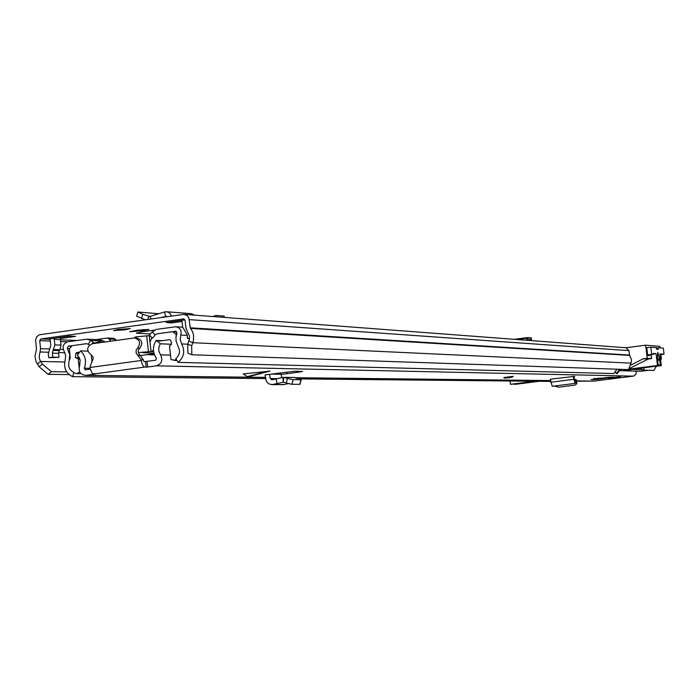 <?xml version="1.0" encoding="UTF-8"?>
<svg xmlns="http://www.w3.org/2000/svg" width="699" height="699" viewBox="0 0 699 699"><rect width="100%" height="100%" fill="white"/><g stroke="black" fill="none" stroke-linecap="round" stroke-linejoin="round"><path stroke-width="1.05" d="M514.315 339.321L527.605 337.556L531.24 337.87L531.616 340.334M530.052 339.793L531.24 337.87M527.291 340.299L527.081 338.211L530.087 339.81L530.174 340.518M527.081 338.211L526.478 340.238M651.092 354.743L651.555 358.535L647.248 358.29L645.64 345.184L625.928 347.761L628.978 350.636L629.519 355.066L631.512 359.653L631.214 362.58L628.471 369.596L191.823 354.76L187.882 353.074L187.725 344.118L191.683 345.804L193.466 340.614L193.597 335.197L192.714 332.069L190.25 327.814L188.852 317.888L187.114 315.555L183.968 314.349L39.188 334.812L36.724 336.778L35.588 339.854L36.505 349.238L34.95 356.079L35.867 361.296L39.074 366.748L42.421 364.092L51.385 371.702L48.056 374.341L39.074 366.748M125.217 329.779L113.596 330.592L118.638 329.412L130.276 328.6L125.217 329.779M187.725 344.118L189.307 339.627L189.385 336.009L186.013 328.408L185.069 320.229L183.488 318.919L40.892 338.945L39.694 340.623L40.594 348.661L39.092 356.813L39.957 360.23L42.421 364.092M59.765 337.451L60.228 338.534L75.579 336.385L69.472 336.088L49.384 338.971M171.753 322.903L182.002 321.461L181.976 320.308L166.135 322.527L171.753 322.903L171.622 321.758M184.99 319.88L181.976 320.308M143.767 330.592L129.778 331.737L137.266 330.225L148.904 329.404L143.767 330.592L143.645 329.517M150.39 333.973L136.567 333.231L136.515 332.776M154.261 330.094L141.381 331.894L136.567 333.231M69.044 374.585L48.056 374.341M66.702 371.92L51.385 371.702M641.638 368.163L641.228 369.212L643.421 370.112L644.321 367.823M656.344 366.285L653.818 370.461L643.421 370.112M191.683 345.804L191.823 354.76M189.49 338.272L187.524 338.543L187.052 334.471L182.64 327.036L182.002 321.444M187.524 338.543L189.464 338.639M60.228 338.534L61.066 345.096L59.878 349.745L59.266 350.601L53.072 350.391L54.889 344.86L54.041 338.255M53.072 350.391L52.373 353.144L52.827 357.145L48.747 357.713L48.292 353.711L50.809 345.428L50.188 339.924L49.044 338.963M48.747 357.713L59.013 357.32L58.567 353.336L59.266 350.601M52.827 357.145L59.013 357.32M150.862 318.919L150.224 316.394L164.475 311.972L166.799 311.789L168.704 312.444L170.303 313.781L171.473 316.018M164.475 311.972L165.549 316.184L167.157 316.621M161.574 317.407L166.668 316.263M150.224 316.394L148.765 316.376L147.873 319.338M137.799 312.173L136.611 316.149L145.147 319.723M158.769 313.737L137.852 311.999L142.797 314.332L149.962 316.455M194.654 315.153L191.177 313.65L166.589 311.763M216.157 316.778L216 315.459L212.933 316.542M224.362 317.398L224.204 316.088L216 315.459M622.311 369.387L620.17 369.666M647.248 358.29L643.211 358.814L630.122 365.402M641.455 368.626L640.135 368.356M639.734 368.565L638.816 368.53M645.64 345.184L659.891 346.381L660.083 347.927M660.896 354.576L661.455 359.111L660.485 359.059M660.511 359.234L661.455 359.111M660.171 354.673L660.022 355.267M646.793 347.709L647.685 355.476L649.45 355.581L649.38 354.961M651.555 358.535L648.148 359.085L630.026 368.207L629.03 368.172M634.666 369.063L627.65 370.252L623.552 370.112L627.431 369.561M628.541 369.422L630.026 368.207M640.441 371.283L648.646 370.287M643.211 358.814L648.148 359.085M646.732 347.718L650.821 347.185L651.704 354.341L653.338 354.454L653.216 353.432L656.038 353.624L657.497 365.481L658.1 365.507L629.616 369.159L658.109 365.507L657.427 357.329L657.742 352.244L659.515 358.98L657.715 359.207M657.82 360.238L659.629 360.011L659.515 358.98M650.821 347.185L656.44 347.639L656.641 349.255L658.161 349.369L657.969 347.761L663.316 348.189L664.05 354.175L659.952 354.699M656.475 347.953L657.969 347.761M659.629 360.011L660.424 364.826L658.205 365.105M625.063 369.867L661.298 365.647L660.424 364.826M661.298 365.647L659.847 353.886L664.05 354.175M651.704 354.341L647.615 354.874M647.65 355.188L653.338 354.454M656.038 353.624L653.277 353.982M657.497 365.481L629.755 369.037M629.528 369.221L631.966 369.299L631.756 368.88M514.342 383.917L515.346 384.328L539.209 381.278M511.257 384.31L535.268 381.235L510.488 384.31L510.087 380.99M534.517 381.235L510.488 384.31M149.534 354.306L154.339 354.463M619.428 369.29L616.413 373.624L617.252 373.642L620.266 369.325M615.461 372.13L616.413 373.624M616.92 369.203L613.888 373.554L178.131 362.37C184.064 357.233 185.226 351.081 181.626 343.925L180.159 339.6L180.788 335.048C181.801 330.435 180.141 327.674 175.825 326.756L156.471 329.378L152.059 331.92L149.14 335.607M93.946 342.947L90.634 340.483L86.886 339.181L67.803 341.767C63.286 343.419 62.036 346.573 64.063 351.23L65.662 355.415L65.225 359.941C63.399 367.735 65.855 373.31 72.582 376.674L265.69 378.578M550.611 381.392L299.495 378.91M89.455 345.053L86.763 343.646L68.301 346.188L67.366 348.556L69.734 354.76L69.087 361.453C67.89 366.582 69.498 370.243 73.928 372.453L72.582 376.674M87.192 339.198L100.298 339.793L105.182 341.951M149.368 335.24L152.513 338.185L155.213 334.865L152.059 331.92M178.131 362.37L175.833 358.596C179.73 355.223 180.491 351.178 178.131 346.477L176.087 341.06L175.982 337.145L176.891 333.344L175.65 331.265L156.978 333.851L155.213 334.865M174.147 360.404L176.978 360.483L171.01 359.609L169.464 346.119L170.853 344.965L171.596 342.737L170.451 340.212L169.438 339.705L158.988 341.156M69.533 359.854L70.197 358.115L69.411 348.897L72.111 345.656M100.988 342.484L103.216 342.222M92.303 343.48L99.118 341.951L100.866 342.292M140.525 355.538L154.077 353.685M107.856 338.071L113.998 338.333L116.331 340.396M110.617 341.191L109.149 339.05L107.463 338.019L95.999 339.592M138.149 352.523L141.591 352.375M138.804 352.593L138.184 352.689M99.407 341.96L100.289 341.986M134.785 337.495L135.763 336.848L149.219 335.677M100.044 342.667L99.241 341.942M138.385 352.576L151.316 351.51L153.465 350.313M156.672 333.912L171.928 331.789M153.92 353.109L142.718 352.724M91.953 361.645L91.176 354.751M79.599 371.501L79.651 372.034L76.794 373.633L73.788 372.89M79.293 357.766L75.335 357.652L78.148 358.674L79.136 367.464M75.335 357.652L75.911 353.257L76.768 352.506L79.31 352.584M79.669 352.104L76.768 352.506M87.838 351.116L86.999 351.09L87.829 351.09M81.075 373.694L76.794 373.633M78.148 358.674L79.931 359.312M176.305 359.373L174.2 360.404M149.988 342.37L151.858 337.573M172.775 331.702L175.903 334.113L176.183 335.773M175.903 334.113L176.611 334.148M248.521 376.752L247.324 376.647L243.243 373.921L269.316 371.186M608.602 378.159L620.625 376.647L608.602 378.159M592.446 379.382L596.666 379.443L613.731 377.215L592.446 379.382M598.825 378.369L594.832 378.753L598.825 378.369M513.049 376.35L503.769 377.565M134.863 337.932L136.794 338.028C142.238 339.95 143.208 343.375 139.695 348.285L138.315 350.234L138.184 352.672L143.347 359.871L141.163 359.819L142.264 364.598L143.95 366.931L146.196 367.141L145.549 361.532L155.746 360.221L156.436 358.386C152.557 352.479 152.469 346.486 156.183 340.413L160.394 343.786L171.473 344.275M86.956 351.09L80.577 350.872L77.318 355.249L79.31 357.792L80.149 360.134L79.607 365.883C78.323 371.291 80.219 374.472 85.304 375.415L95.256 374.061L92.216 373.371L90.276 368.923L89.97 366.8L93.325 358.456L92.661 356.132L90.896 354.62C86.248 350.339 86.676 346.713 92.172 343.759L134.601 337.923C140.062 339.854 141.032 343.279 137.511 348.198L136.122 350.147L136.174 353.187L141.163 359.819M594.089 381.095L633.81 376.053L636.16 373.921L636.073 371.16M147.026 361.4L147.672 367.01L156.384 365.83C161.714 363.864 163.103 360.195 160.552 354.821L159.075 351.85L158.708 349.343L159.25 346.014L160.394 343.786M147.672 367.01L146.196 367.141M299.548 371.361L299.443 372.025L281.129 374.481L281.653 377.661M276.131 378.893L277.066 383.559L271.841 384.625L268.923 383.891L267.062 382.266L265.952 380.003L265.07 374.909L269.543 374.315L270.251 378.543L271.754 379.854L283.313 377.329L292.89 379.688L300.998 379.775L294.183 377.486M299.443 372.025L302.545 371.431L294.567 371.265L269.543 374.315M574.727 376.324L550.323 379.225L552.21 386.294L574.989 383.393M143.347 359.871L143.889 361.497L145.549 361.532M80.577 350.872C85.461 355.721 86.702 361.497 84.308 368.216L85.252 369.806L90.32 369.124M162.255 340.701L156.183 340.413M287.018 373.703L286.826 372.051M271.203 374.096L281.085 374.245L280.631 372.855M283.13 384.651L288.39 383.646M299.854 384.074L300.998 379.775M277.066 383.559L283.252 382.196L291.666 384.284L299.784 384.319M283.252 382.196L283.742 377.381L294.882 377.512M283.209 382.196L283.008 377.364M573.888 376.315L574.63 380.195L576.046 379.566L576.675 380.702L576.815 383.812L576.675 380.702M576.815 383.812L574.849 385.132L558.676 387.202L554.473 386.005M576.684 381.2L594.622 381.069M576.229 381.287L576.133 379.653M576.334 382.816L576.754 383.629M573.18 376.298L575.032 383.393L576.404 382.781L576.037 379.566L574.395 379.775L576.046 379.566M575.714 383.122L575.268 379.941M614.788 377.277L609.86 377.967M613.565 377.215L608.086 377.39L591.118 379.609L594.456 379.653M531.188 338.01L531.668 340.631M184.038 318.954L183.488 318.919M76.785 340.509L60.472 339.801M49.952 339.338L40.892 338.945M64.701 362.003L40.647 361.444L37.309 364.092M64.92 352.768L58.55 352.567M48.248 352.235L40.035 351.973M63.233 349.456L60.14 349.343M49.079 348.958L40.594 348.661M67.62 341.794L60.664 341.505M50.319 341.068L39.694 340.623M188.896 341.016L192.854 342.693L631.022 363.131M629.668 355.407L190.512 328.434M629.519 355.066L190.25 327.814M628.978 350.636L189.307 319.635M54.889 344.86L61.066 345.096M54.269 339.347L60.446 339.618M53.692 349.535L59.878 349.745M52.373 353.144L58.567 353.336M141.399 330.924L141.268 329.736M142.797 314.332L141.556 318.499M517.12 339.531L526.854 338.237M642.687 369.815L633.958 369.509M629.152 369.343L628.576 369.325M640.616 371.3L619.803 370.645L640.747 371.291M631.966 369.299L660.704 365.621M538.475 381.27L514.586 384.328M154.462 354.812L147.506 354.585M69.446 348.626L67.366 348.556M70.809 346.285L68.301 346.188M88.275 344.17L90.634 340.483L104.002 341.077M187.157 335.389L180.788 335.048M187.725 344.196L181.626 343.925M175.938 331.309L175.423 331.282M92.504 343.253L92.548 343.707M148.441 351.527L146.633 335.721M153.614 351.597L151.316 351.51M115.676 339.356L109.149 339.05M110.425 340.963L111.84 341.025M78.734 353.353L75.911 353.257M247.324 376.647L267.437 371.256M144.536 367.106L93.439 374.035M550.506 380.571L295.555 377.713M282.099 377.565L281.636 377.556M265.489 377.373L86.003 375.363M633.355 376.141L156.384 365.83M170.504 355.144L160.552 354.821M90.171 368.321L84.308 368.216M141.242 360.492L90.049 367.464M139.695 348.285L137.511 348.198M140.316 355.433L138.131 355.363M270.251 378.543L277.381 378.613M291.929 384.293L293.152 379.706M286.214 383.061L287.438 378.456M272.977 384.485L284.519 384.52M573.582 379.347L550.725 382.266M512.428 377.084L504.547 378.107L512.428 377.084M503.909 377.591L512.926 376.508M505.386 377.993L511.589 377.198L505.386 377.993M613.495 377.242L596.623 379.443L613.617 377.215M594.482 379.662L591.118 379.609M600.59 377.993L595.653 378.587M625.928 347.761L184.256 314.367M516.963 339.522L526.95 338.194M651.145 354.734L651.617 358.552M154.496 354.9L147 354.655M182.666 327.184L176.104 326.774M149.219 335.625L151.019 351.414M176.76 331.929L172.95 331.71M113.998 338.333L107.559 338.028M594.237 381.095L576.736 380.903M550.506 380.606L295.721 377.766M265.498 377.425L85.304 375.415M300.02 384.293L301.234 379.74M283.313 377.329L294.471 377.451M271.841 384.625L283.401 384.66M575.032 383.393L552.21 386.294M248.18 376.875L269.936 371.055M503.778 377.582L504.477 378.107C509.886 377.792 512.743 377.242 513.057 376.446L513.04 376.333M505.491 377.914L511.519 377.198M594.054 378.246L594.823 378.692"/></g></svg>
